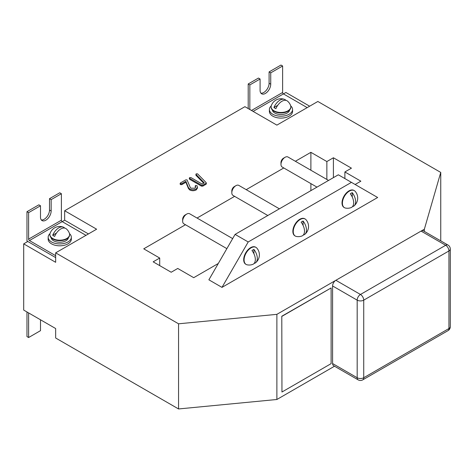<?xml version="1.0" encoding="UTF-8"?>
<svg xmlns="http://www.w3.org/2000/svg" width="474" height="474" viewBox="0 0 474 474"><rect width="100%" height="100%" fill="white"/><g stroke="black" fill="none" stroke-linecap="round" stroke-linejoin="round"><path stroke-width="0.71" d="M28.618 312.923L28.618 337.524L26.977 336.576L26.977 311.981M248.204 83.969L249.839 84.917L260.084 79.004L258.443 78.056L248.204 83.969L248.204 108.57M260.913 93.171A7.531 4.349 120 0 0 266.335 90.244A7.531 4.349 120 0 0 269.096 83.258L269.096 71.906L270.731 72.854L282.617 65.993L280.975 65.045L269.096 71.906M26.977 211.688L28.618 212.636L40.497 205.775L38.856 204.833L26.977 211.688L26.977 241.023L27.794 241.491L23.7 243.861L55.654 262.306L55.654 252.849L178.556 323.801L276.881 314.345L276.881 399.493L334.514 366.218M276.881 314.345L424.36 229.197L424.36 231.413M281.793 316.235L281.959 392.016L331.119 363.635L331.119 287.949L281.793 316.235L281.959 392.016M23.7 243.861L23.7 310.085L55.654 328.535L55.654 337.998L178.556 408.955L276.881 399.493M197.48 187.159L196.224 188.972C194.038 190.021 191.852 190.021 189.671 188.972L188.409 187.52L185.885 181.317L181.803 183.675L180.493 183.675L180.493 182.917L185.737 179.889L187.052 179.889L190.222 187.354L190.951 188.196L194.915 188.214L195.578 187.123L195.513 185.535L197.048 185.731L197.48 188.107L196.224 189.92C194.038 190.963 191.852 190.963 189.671 189.92L188.409 188.462L185.885 182.265L181.803 184.623L180.493 184.623L180.493 183.865M195.501 187.574L195.513 185.535M206.024 183.42L206.089 184.22L202.783 186.134L201.468 186.134L189.671 179.32L189.671 178.568M203.648 183.171L196.046 175.404L196.224 174.782M355.127 184.493L360.862 181.181L344.882 171.955L351.441 168.169L333.412 157.765L326.859 161.551L310.885 152.326L295.373 161.279M283.784 167.968L246.213 189.659M234.624 196.349L197.054 218.046M185.464 224.735L143.735 248.826L159.714 258.052L153.155 261.832L171.185 272.242L177.738 268.456L193.718 277.681L218.295 263.491M55.654 252.849L96.625 229.197L64.665 210.746L244.922 106.674L276.881 125.124L317.847 101.472L440.749 172.429L440.749 240.875M424.36 229.197L440.749 172.429M235.092 234.399L208.874 279.808L221.98 287.38L377.659 197.498L338.329 174.793L235.092 234.399L248.204 241.965L351.441 182.36M85.972 235.341L62.207 221.625L64.665 220.209L88.431 233.925M40.497 205.775L40.497 217.133A7.531 4.349 120 0 0 42.056 220.582A7.531 4.349 120 0 0 47.862 218.561A7.531 4.349 120 0 0 51.151 210.983L51.151 199.631L61.389 193.718L61.389 220.209A1.161 0.67 -120 0 0 62.207 221.625L29.435 240.549L55.654 255.687M307.193 107.622L283.434 93.905L285.893 92.483L309.652 106.2M27.794 241.491L55.654 257.578M41.327 219.948A7.531 4.349 120 0 0 46.748 217.021A7.531 4.349 120 0 0 49.509 210.035L49.509 198.683L51.151 199.631M61.389 193.718L59.754 192.77L49.509 198.683M178.556 323.801L178.556 408.955M310.885 152.326L310.885 170.231M310.885 183.61L310.885 190.643M159.714 258.052L159.714 265.618M344.882 171.955L344.882 178.579M333.412 157.765L333.412 177.632M326.859 161.551L326.859 179.456M64.665 210.746L64.665 220.209M282.617 65.993L282.617 92.483A1.161 0.67 -120 0 0 283.434 93.905L253.116 111.408M249.839 84.917L249.839 109.512M29.435 240.549A1.161 0.67 60 0 1 28.618 239.127L61.389 220.209M28.618 212.636L28.618 239.127M260.084 79.004L260.084 90.356A7.531 4.349 120 0 0 261.642 93.805A7.531 4.349 120 0 0 267.449 91.784A7.531 4.349 120 0 0 270.731 84.206L270.731 72.854M28.618 337.524L40.497 330.662L40.497 319.784M248.204 241.965L221.98 287.38M206.024 182.478L206.089 183.278L202.783 185.186L201.468 185.186L189.671 178.378L189.671 177.62L190.981 177.62L202.125 184.054L204.241 182.828L196.046 174.456L196.224 173.834L197.534 173.834L206.024 182.478L206.089 184.22M196.224 173.834L196.046 175.404M189.671 177.62L189.671 179.32M201.468 185.186L201.468 186.134M202.783 185.186L202.783 186.134M196.224 188.972L196.224 189.92M180.493 182.917L180.493 184.623M181.803 183.675L181.803 184.623M185.885 181.317L185.885 182.265M189.671 188.972L189.671 189.92M331.119 287.949L281.959 316.33M421.084 231.087L335.87 280.282L360.453 294.473L445.667 245.277L421.084 231.087A4.633 2.678 -60 0 1 423.401 230.856L447.983 245.046A4.633 2.678 120 0 0 445.667 245.277A4.633 2.678 -120 0 1 448.943 250.953L363.73 300.149L363.73 377.731L448.943 328.535L448.943 250.953A4.633 2.678 -0 0 0 450.3 249.063L450.3 326.645A4.633 2.678 180 0 1 448.943 328.535A4.633 2.678 -120 0 1 447.983 330.656A4.633 4.633 0 0 0 450.3 326.645M332.594 285.958L332.594 363.54L357.177 377.731L357.177 300.149L332.594 285.958A4.633 2.678 -60 0 1 335.87 280.282M447.983 330.656L362.77 379.852A4.633 2.678 -120 0 0 363.73 377.731A4.633 2.678 0 0 1 357.177 377.731A4.633 2.678 120 0 0 358.137 379.852L333.554 365.661A4.633 2.678 -60 0 1 332.594 363.54M271.258 105.874A11.589 6.689 0 0 0 269.386 109.512A11.589 6.689 0 0 0 272.781 114.246A11.589 6.689 0 0 0 285.407 115.692A11.589 6.689 0 0 0 292.565 109.512A11.589 6.689 0 0 0 290.698 105.874M269.386 109.512L269.386 111.408A11.589 6.689 0 0 0 272.781 116.136A11.589 6.689 0 0 0 285.407 117.588A11.589 6.689 0 0 0 292.565 111.408L292.565 109.512M50.031 233.593A11.589 6.689 0 0 0 48.164 237.237A11.589 6.689 0 0 0 51.559 241.965A11.589 6.689 0 0 0 64.186 243.417A11.589 6.689 0 0 0 71.337 237.237A11.589 6.689 0 0 0 69.471 233.593M48.164 237.237L48.164 239.127A11.589 6.689 0 0 0 51.559 243.861A11.589 6.689 0 0 0 64.186 245.307A11.589 6.689 0 0 0 71.337 239.127L71.337 237.237M272.319 109.956A8.692 5.018 0 0 0 280.975 114.53A8.692 5.018 0 0 0 289.632 109.956M51.097 237.675A8.692 5.018 0 0 0 59.754 242.255A8.692 5.018 0 0 0 68.41 237.675M284.53 99.386A10.197 10.197 0 0 0 271.306 105.714A9.847 5.688 0 0 0 271.128 106.792L271.128 107.243A9.847 5.688 0 0 0 274.013 111.266A9.847 5.688 0 0 0 284.744 112.498A9.847 5.688 0 0 0 290.823 107.243L290.823 106.792A9.847 5.688 0 0 0 290.645 105.714A10.197 10.197 0 0 0 287.475 101.092A10.102 5.83 120 0 0 281.959 101.264A10.102 5.83 120 0 0 275.892 108.665A8.692 5.018 180 0 1 273.925 107.527A10.102 5.83 -60 0 1 279.992 100.133A10.102 5.83 -60 0 1 284.53 99.386A10.102 5.83 -60 0 1 285.929 100.364M271.128 106.792A9.847 5.688 0 0 0 274.013 110.809A9.847 5.688 0 0 0 287.943 110.809A9.847 5.688 0 0 0 290.823 106.792M277.699 105.347L273.925 107.527M63.303 227.111A10.197 10.197 0 0 0 50.078 233.433A9.847 5.688 0 0 0 49.9 234.512L49.9 234.968A9.847 5.688 0 0 0 52.786 238.985A9.847 5.688 0 0 0 63.522 240.217A9.847 5.688 0 0 0 69.601 234.968L69.601 234.512A9.847 5.688 0 0 0 69.423 233.433A10.197 10.197 0 0 0 66.253 228.812A10.102 5.83 120 0 0 60.737 228.989A10.102 5.83 120 0 0 54.664 236.39A8.692 5.018 180 0 1 52.703 235.252A10.102 5.83 -60 0 1 58.77 227.852A10.102 5.83 -60 0 1 63.303 227.111A10.102 5.83 -60 0 1 64.707 228.089M49.9 234.512A9.847 5.688 0 0 0 52.786 238.535A9.847 5.688 0 0 0 66.716 238.535A9.847 5.688 0 0 0 69.601 234.512M56.477 233.072L52.703 235.252M354.007 205.923A10.197 10.197 0 0 0 355.144 191.306A9.847 5.688 120 0 0 354.297 190.613L353.906 190.388A9.847 5.688 120 0 0 348.983 190.88A9.847 5.688 120 0 0 342.548 199.554A9.847 5.688 120 0 0 344.059 207.446L344.45 207.677A9.847 5.688 120 0 0 345.469 208.056A10.197 10.197 0 0 0 351.056 207.624A10.102 5.83 -120 0 0 353.669 202.759A10.102 5.83 -120 0 0 350.292 193.807A8.692 5.018 -60 0 1 352.259 192.669A10.102 5.83 60 0 1 355.63 201.622A10.102 5.83 60 0 1 354.007 205.923A10.102 5.83 60 0 1 352.46 206.646M354.297 190.613A9.847 5.688 120 0 0 349.374 191.105A9.847 5.688 120 0 0 342.412 203.168A9.847 5.688 120 0 0 344.45 207.677M280.975 164.389L280.975 162.493A3.478 2.009 120 0 1 283.434 158.239L285.075 157.291A5.795 3.348 120 0 0 285.07 157.291A5.795 3.348 120 0 0 280.975 164.389A5.795 3.348 120 0 0 282.178 167.038L316.97 187.129M328.559 180.434L287.967 157.007A5.795 3.348 120 0 0 285.075 157.291L283.434 158.239M352.259 197.03L352.259 192.669M304.847 234.304A10.197 10.197 0 0 0 305.979 219.693A9.847 5.688 120 0 0 305.137 219L304.746 218.775A9.847 5.688 120 0 0 299.823 219.261A9.847 5.688 120 0 0 293.388 227.941A9.847 5.688 120 0 0 294.899 235.833L295.29 236.058A9.847 5.688 120 0 0 296.309 236.443A10.197 10.197 0 0 0 301.897 236.011A10.102 5.83 -120 0 0 304.504 231.14A10.102 5.83 -120 0 0 301.132 222.188A8.692 5.018 -60 0 1 303.099 221.05A10.102 5.83 60 0 1 306.471 230.008A10.102 5.83 60 0 1 304.847 234.304A10.102 5.83 60 0 1 303.301 235.033M305.137 219A9.847 5.688 120 0 0 300.214 219.486A9.847 5.688 120 0 0 293.246 231.549A9.847 5.688 120 0 0 295.29 236.058M231.816 192.77L231.816 190.88A3.478 2.009 120 0 1 234.274 186.62L235.91 185.672A5.795 3.348 120 0 0 231.816 192.77A5.795 3.348 120 0 0 233.012 195.424L267.81 215.51M279.393 208.821L238.807 185.387A5.795 3.348 120 0 0 235.91 185.672L234.274 186.62M303.099 225.411L303.099 221.05M255.687 262.691A10.197 10.197 0 0 0 256.819 248.074A9.847 5.688 120 0 0 255.978 247.381L255.587 247.155A9.847 5.688 120 0 0 250.657 247.641A9.847 5.688 120 0 0 244.223 256.321A9.847 5.688 120 0 0 245.733 264.214L246.124 264.439A9.847 5.688 120 0 0 247.15 264.824A10.197 10.197 0 0 0 252.737 264.391A10.102 5.83 -120 0 0 255.344 259.527A10.102 5.83 -120 0 0 251.972 250.568A8.692 5.018 -60 0 1 253.94 249.437A10.102 5.83 60 0 1 257.311 258.389A10.102 5.83 60 0 1 255.687 262.691A10.102 5.83 60 0 1 254.141 263.414M255.978 247.381A9.847 5.688 120 0 0 251.054 247.866A9.847 5.688 120 0 0 244.086 259.93A9.847 5.688 120 0 0 246.124 264.439M182.656 221.151L182.656 219.261A3.478 2.009 120 0 1 185.115 215L186.75 214.058A5.795 3.348 120 0 0 182.656 221.151A5.795 3.348 120 0 0 183.853 223.805L226.868 248.637M232.663 238.606L189.647 213.768A5.795 3.348 120 0 0 186.75 214.058L185.115 215M253.94 253.797L253.94 249.437M251.481 110.46L282.617 92.483M49.509 210.035L51.151 210.983M269.096 83.258L270.731 84.206M188.409 187.52L188.409 188.462M360.453 294.473A4.633 2.678 120 0 0 357.177 300.149A4.633 2.678 180 0 0 363.73 300.149A4.633 2.678 -120 0 0 360.453 294.473M206.314 183.912L206.314 182.964M195.922 175.149L195.922 174.201M189.339 178.947L189.339 177.999M195.235 186.839L195.235 185.891M180.167 184.244L180.167 183.296M450.3 249.063A4.633 4.633 0 0 0 447.983 245.046M358.137 379.852A4.633 4.633 0 0 0 362.77 379.852"/></g></svg>

